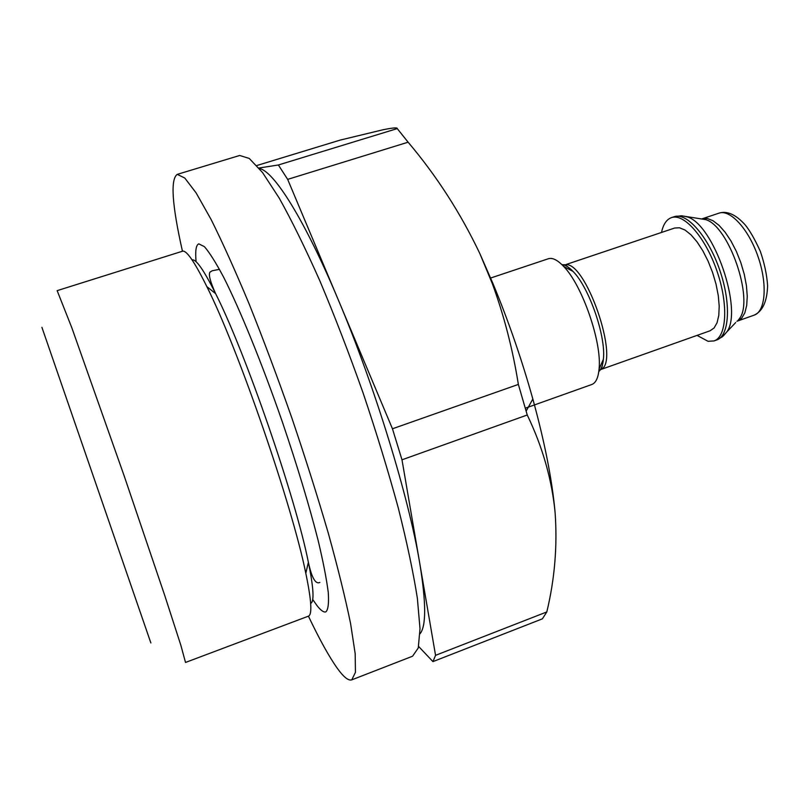 <?xml version="1.0" encoding="UTF-8"?>
<svg xmlns="http://www.w3.org/2000/svg" width="808" height="808" viewBox="0 0 808 808"><rect width="100%" height="100%" fill="white"/><g stroke="black" fill="none" stroke-linecap="round" stroke-linejoin="round"><path stroke-width="1.21" d="M418.635 646.481L432.957 661.611L542.39 618.837L546.814 611.939C554.742 578.952 557.5 545.804 555.096 512.484C551.884 479.457 542.602 446.955 527.25 414.999L401.99 459.803L419.736 563.206C426.21 602.738 426.301 626.271 419.998 633.805M259.368 168.529C273.74 170.821 304.616 219.493 338.451 300.243C374.609 385.628 408.868 497.445 419.736 563.206L435.552 655.339L432.957 661.611M401.99 459.803L392.456 428.785L287.668 179.376L278.376 164.983L258.944 168.013M435.552 655.339L546.814 611.939M256.793 165.539L340.198 140.087L382.861 129.795C392.718 127.785 397.506 127.391 397.253 128.603L408.121 142.198L287.668 179.376M278.376 164.983L397.253 128.603M392.456 428.785L518.362 384.416L527.25 414.999M518.362 384.416C512.726 349.127 504.01 315.443 492.224 283.376L479.861 253.621C460.631 213.181 436.724 176.033 408.121 142.198M479.861 253.621L493.011 283.689C508.606 321.332 521.877 359.782 532.836 399.021C544.804 442.622 552.228 480.437 555.096 512.484M490.638 278.033L548.349 258.752C552.46 257.459 557.52 259.974 563.55 266.327C582.275 285.123 602.192 342.834 599.061 369.175C598.233 377.892 595.799 383.002 591.769 384.507L525.351 408.181M564.368 265.085L674.68 228.028L679.528 227.785L685.043 230.048L690.951 234.774L696.961 241.754L702.768 250.672L708.06 261.075L712.565 272.437L716.029 284.153L718.282 295.607L719.211 306.212L718.787 315.413L717.05 322.776L714.11 327.957L710.141 330.755L600.455 369.65M661.51 232.452C663.237 224.361 666.56 219.412 671.458 217.625C683.952 212.958 705.424 237.34 716.928 270.933C728.594 304.464 726.735 336.896 714.03 340.925L708.071 341.299L697.052 335.391M182.446 251.227C172.013 204.889 170.286 179.265 177.245 174.377L184.779 178.023L196.112 192.9L211.029 219.332C222.594 242.552 235.33 270.832 249.238 304.182C263.509 339.845 277.679 377.679 291.759 417.706C305.374 457.894 317.564 496.425 328.331 533.29C337.966 568.115 345.39 598.233 350.601 623.645L355.177 653.652L355.439 672.347L351.753 679.861C348.44 680.912 343.642 677.094 337.37 668.388C329.169 656.874 319.524 639.471 308.434 616.171C312.343 614.726 311.464 600.435 305.808 573.286C292.112 505.121 238.118 348.692 206.838 286.608C194.536 261.752 186.416 249.955 182.487 251.217L57.156 290.648L71.872 327.897L124.068 475.599L164.569 594.951L180.861 645.299L185.517 662.449L308.464 616.15M177.245 174.377L239.693 155.469L249.248 158.439L262.539 172.538L279.225 198.122C291.85 220.725 305.434 248.399 319.978 281.134C334.734 316.201 349.127 353.51 363.135 393.072C376.518 432.846 388.214 471.084 398.233 507.788C406.979 542.521 413.363 572.68 417.362 598.263L420.009 628.695L418.261 647.976L412.575 656.217L351.753 679.861M196.091 261.731C195.112 250.924 196.021 244.965 198.788 243.864L204.384 246.622C209.494 252.49 215.938 262.741 223.725 277.386C240.239 310.09 261.984 363.358 282.053 421.059C297.112 465.327 309.131 505.101 318.12 540.36C323.16 561.621 326.543 578.932 328.25 592.304C328.997 603.172 328.2 609.697 325.846 611.888C323.786 612.565 320.867 610.515 317.1 605.717L312.696 599.496M41.915 327.341L150.874 642.966M561.873 264.62C565.125 264.731 568.852 267.014 573.084 271.468C589.224 287.628 606.121 336.562 603.384 359.247C602.808 365.357 601.283 369.458 598.799 371.549M562.913 265.66L563.792 265.276C563.54 263.489 566.63 265.549 573.084 271.468L563.55 266.327M564.418 265.105C584.75 257.106 621.433 363.348 600.495 369.599M599.889 369.852L598.97 370.094M671.458 217.625L674.145 216.736C686.689 212.049 708.202 236.401 719.706 269.973C731.371 303.485 729.462 335.926 716.696 339.976L722.241 336.875L726.806 331.916L723.342 335.936M681.871 215.807L687.073 216.837C713.525 223.806 743.32 310.11 726.806 331.916L735.714 322.523M699.88 218.736L705.546 219.584C728.755 225.715 754.127 299.223 739.643 318.362L737.583 321.018M701.637 218.998L702.202 218.786M674.145 216.736L681.356 215.776L705.546 219.584L702.273 218.766L707.303 218.483L712.979 220.705L719.029 225.351L725.15 232.249L731.028 241.077L736.351 251.399L740.845 262.671L744.269 274.316L746.44 285.719L747.259 296.294L746.693 305.495L744.814 312.888L741.714 318.14L737.573 321.029L754.177 315.14C765.519 311.494 767.701 284.376 758.066 256.722C748.592 229.028 730.139 209.019 718.969 213.15C726.998 210.646 735.603 214.413 744.794 224.452C749.45 229.876 754.632 238.835 760.328 251.359C764.479 263.479 766.913 274.962 767.6 285.79C767.115 301.424 762.641 311.211 754.177 315.14M737.502 321.049L736.926 321.231M192.082 259.903C196.011 258.853 203.858 270.094 215.625 293.647C245.379 352.248 295.647 497.839 308.383 562.317C313.656 588.113 314.413 601.808 310.666 603.404M493.011 283.689L492.244 283.366M532.836 399.021L526.17 411.09M600.617 369.397C601.465 369.811 602.384 366.428 603.384 359.247L599.061 369.175M714.03 340.925L716.696 339.976M702.273 218.766L718.969 213.15M219.483 269.327L212.272 270.751L209.959 272.124C208.403 274.69 210.292 281.861 215.625 293.647L206.838 286.608M319.867 582.406C315.605 584.588 311.777 577.892 308.383 562.317L305.808 573.286"/></g></svg>
